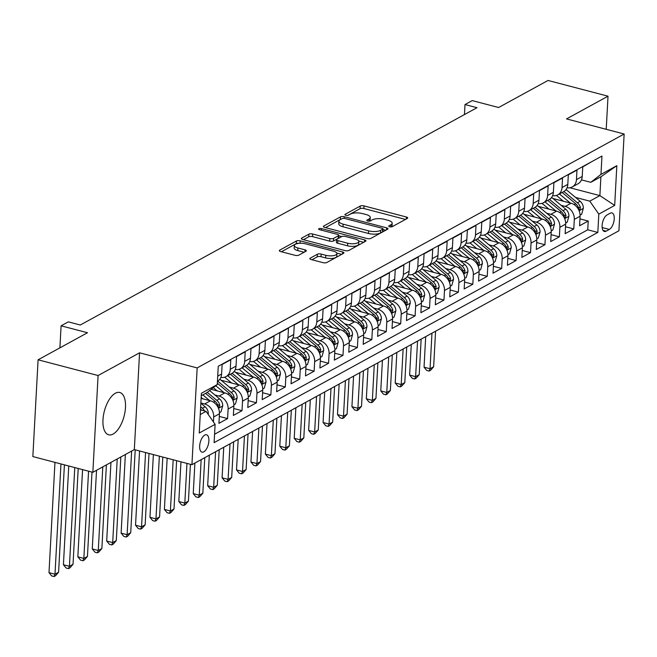 <?xml version="1.0" encoding="UTF-8"?>
<svg xmlns="http://www.w3.org/2000/svg" width="657" height="657" viewBox="0 0 657 657"><rect width="100%" height="100%" fill="white"/><g stroke="black" fill="none" stroke-linecap="round" stroke-linejoin="round"><path stroke-width="0.99" d="M389.642 226.764A1.93 0.69 3.1 0 0 392.286 226.649L407.332 218.411A2.751 0.986 3.1 0 0 407.718 217.935A2.751 0.986 3.1 0 0 406.387 217.015L363.986 205.896A2.751 0.986 3.1 0 0 360.217 206.052L345.171 214.297A1.93 0.69 3.1 0 0 344.892 214.625A1.93 0.69 3.1 0 0 345.828 215.274A1.93 0.69 3.1 0 0 348.465 215.159L350.411 214.092A8.804 3.145 3.1 0 1 362.483 213.591L366.015 214.511A8.804 3.145 3.1 0 1 370.277 217.475A8.804 3.145 3.1 0 1 369.029 218.97L367.074 220.038A1.93 0.69 3.1 0 0 366.803 220.366A1.93 0.69 3.1 0 0 367.739 221.015A1.93 0.69 3.1 0 0 370.376 220.908L372.322 219.84A8.804 3.145 3.1 0 1 384.394 219.331L387.926 220.259A8.804 3.145 3.1 0 1 392.188 223.216A8.804 3.145 3.1 0 1 390.931 224.719L388.985 225.786A1.93 0.69 3.1 0 0 388.714 226.115A1.93 0.69 3.1 0 0 389.642 226.764M113.119 434.047A21.87 10.184 104.7 0 0 125.011 411.816A21.87 10.184 104.7 0 0 119.771 392.492A21.87 10.184 104.7 0 0 115.328 393.247A21.87 10.184 104.7 0 0 103.445 415.479A21.87 10.184 104.7 0 0 108.676 434.803A21.87 10.184 104.7 0 0 113.119 434.047M203.818 451.835A8.976 4.18 104.7 0 0 208.696 442.711A8.976 4.18 104.7 0 0 206.553 434.786A8.976 4.18 104.7 0 0 204.729 435.09A8.976 4.18 104.7 0 0 199.851 444.214A8.976 4.18 104.7 0 0 201.995 452.139A8.976 4.18 104.7 0 0 203.818 451.835M310.227 258.152A2.751 0.986 3.1 0 0 309.833 258.62A2.751 0.986 3.1 0 0 311.163 259.54L323.063 262.66A2.751 0.986 3.1 0 0 326.833 262.504L343.545 253.356A2.751 0.986 3.1 0 0 343.931 252.879A2.751 0.986 3.1 0 0 342.601 251.96L300.2 240.84A2.751 0.986 3.1 0 0 296.422 240.996L279.718 250.153A2.751 0.986 3.1 0 0 279.324 250.621A2.751 0.986 3.1 0 0 280.654 251.541L295.026 255.31A2.751 0.986 3.1 0 0 298.804 255.154L305.948 251.237A2.751 0.986 3.1 0 0 306.343 250.769A2.751 0.986 3.1 0 0 305.012 249.841L297.884 247.976A7.358 2.628 3.1 0 1 294.32 245.504A7.358 2.628 3.1 0 1 305.456 243.829L333.378 251.146A7.358 2.628 3.1 0 1 336.942 253.618A7.358 2.628 3.1 0 1 325.798 255.294L321.15 254.078A2.751 0.986 3.1 0 0 317.38 254.234L310.227 258.152L310.17 259.129M606.222 129.306L608.021 96.185L548.02 80.458L498.614 107.518L472.211 100.595L465 104.545L476.998 107.699L80.31 325.01L68.312 321.864L61.093 325.815L59.902 347.857M98.09 375.533L92.851 472.309L134.324 449.593L139.563 352.817L98.09 375.533L38.09 359.806L87.496 332.738L61.093 325.815M139.563 352.817L197.166 367.92L624.15 134.012L618.91 230.779L191.926 464.696L197.166 367.92M608.021 96.185L566.548 118.909L624.15 134.012M367.099 238.54A2.751 0.986 3.1 0 0 370.868 238.384L387.581 229.227A2.751 0.986 3.1 0 0 387.967 228.759A2.751 0.986 3.1 0 0 386.636 227.831L344.235 216.72A2.751 0.986 3.1 0 0 340.457 216.876L323.753 226.024A2.751 0.986 3.1 0 0 323.359 226.493A2.751 0.986 3.1 0 0 324.689 227.421L367.099 238.54M365.563 241.291L348.851 250.44A2.751 0.986 3.1 0 1 345.081 250.604L302.672 239.485A2.751 0.986 3.1 0 1 301.341 238.557A2.751 0.986 3.1 0 1 301.735 238.089L308.889 234.171A2.751 0.986 3.1 0 1 312.658 234.015L329.855 238.524A2.751 0.986 3.1 0 0 333.625 238.368L338.371 235.764A2.751 0.986 3.1 0 0 338.766 235.296A2.751 0.986 3.1 0 0 337.427 234.377L319.524 229.679A1.93 0.69 3.1 0 1 318.596 229.03A1.93 0.69 3.1 0 1 321.511 228.595L364.619 239.895A2.751 0.986 3.1 0 1 365.949 240.823A2.751 0.986 3.1 0 1 365.563 241.291M92.851 472.309L32.85 456.574L38.09 359.806M200.87 402.979L204.647 403.965A11.218 9.083 61.3 0 1 213.681 416.949L219.454 413.787L218.937 423.33L227.593 418.591L219.307 416.423M214.896 394.972L219.077 396.064A11.218 9.083 61.3 0 1 228.11 409.04L233.876 405.886L233.358 415.429L242.014 410.691L233.736 408.514M229.318 387.063L233.498 388.164A11.218 9.083 61.3 0 1 242.532 401.14L248.305 397.978L247.788 407.529L256.444 402.782L248.157 400.614M243.747 379.163L247.927 380.263A11.218 9.083 61.3 0 1 256.961 393.239L262.726 390.077L262.209 399.628L270.865 394.882L262.586 392.714M258.168 371.262L262.348 372.355A11.218 9.083 61.3 0 1 271.382 385.339L277.155 382.177L276.638 391.72L285.294 386.981L277.008 384.813M272.598 363.362L276.778 364.454A11.218 9.083 61.3 0 1 285.811 377.438L291.577 374.276L291.059 383.819L299.715 379.081L291.437 376.904M287.019 355.453L291.199 356.554A11.218 9.083 61.3 0 1 300.233 369.53L306.006 366.368L305.489 375.919L314.145 371.172L305.858 369.004M301.448 347.553L305.628 348.653A11.218 9.083 61.3 0 1 314.662 361.629L320.427 358.467L319.91 368.019L328.566 363.272L320.288 361.104M315.869 339.653L320.049 340.745A11.218 9.083 61.3 0 1 329.083 353.729L334.856 350.567L334.339 360.11L342.995 355.371L334.709 353.203M330.29 331.752L334.479 332.844A11.218 9.083 61.3 0 1 343.512 345.828L349.278 342.667L348.76 352.209L357.416 347.471L349.138 345.295M344.72 323.844L348.9 324.944A11.218 9.083 61.3 0 1 357.934 337.92L363.707 334.758L363.19 344.309L371.846 339.57L363.559 337.394M359.141 315.943L363.321 317.044A11.218 9.083 61.3 0 1 372.355 330.019L378.128 326.858L377.611 336.409L386.267 331.662L377.989 329.494M373.57 308.043L377.75 309.135A11.218 9.083 61.3 0 1 386.784 322.119L392.558 318.957L392.04 328.5L400.688 323.761L392.41 321.593M387.991 300.142L392.172 301.235A11.218 9.083 61.3 0 1 401.205 314.218L406.979 311.057L406.461 320.6L415.117 315.861L406.839 313.685M402.421 292.234L406.601 293.334A11.218 9.083 61.3 0 1 415.635 306.31L421.408 303.148L420.891 312.699L429.538 307.961L421.26 305.784M416.842 284.333L421.022 285.434A11.218 9.083 61.3 0 1 430.056 298.409L435.829 295.248L435.312 304.799L443.968 300.052L435.69 297.884M431.271 276.433L435.451 277.525A11.218 9.083 61.3 0 1 444.485 290.509L450.25 287.347L449.741 296.89L458.389 292.151L450.111 289.983M445.692 268.532L449.873 269.625A11.218 9.083 61.3 0 1 458.906 282.609L464.68 279.447L464.162 288.99L472.818 284.251L464.54 282.075M460.122 260.632L464.302 261.724A11.218 9.083 61.3 0 1 473.336 274.7L479.101 271.546L478.583 281.089L487.239 276.351L478.961 274.174M474.543 252.723L478.723 253.824A11.218 9.083 61.3 0 1 487.757 266.799L493.53 263.638L493.013 273.189L501.669 268.442L493.391 266.274M488.972 244.823L493.152 245.923A11.218 9.083 61.3 0 1 502.186 258.899L507.951 255.737L507.434 265.288L516.09 260.542L507.812 258.373M503.393 236.922L507.574 238.015A11.218 9.083 61.3 0 1 516.607 250.999L522.381 247.837L521.863 257.38L530.519 252.641L522.233 250.473M517.823 229.022L522.003 230.114A11.218 9.083 61.3 0 1 531.037 243.09L536.802 239.936L536.284 249.479L544.94 244.741L536.662 242.564M532.244 221.113L536.424 222.214A11.218 9.083 61.3 0 1 545.458 235.19L551.231 232.028L550.714 241.579L559.37 236.832L551.083 234.664M546.673 213.213L550.853 214.313A11.218 9.083 61.3 0 1 559.887 227.289L565.652 224.127L565.135 233.678L573.791 228.932L574.308 219.389A11.218 9.083 -118.7 0 0 565.275 206.405L561.094 205.312M565.513 226.764L573.791 228.932M591.423 161.836L582.751 166.927L582.233 176.47A11.218 9.083 -118.7 0 1 578.02 183.788L572.247 186.949A11.218 9.083 -118.7 0 0 576.46 179.632L576.977 170.081L568.321 174.828L567.804 184.371A11.218 9.083 -118.7 0 1 563.599 191.688L557.826 194.85A11.218 9.083 61.3 0 1 552.636 195.646M557.826 194.85A11.218 9.083 61.3 0 0 562.039 187.532L562.556 177.99L553.9 182.728L553.383 192.279A11.218 9.083 -118.7 0 1 549.17 199.597L543.405 202.758A11.218 9.083 61.3 0 1 538.206 203.547M543.405 202.758A11.218 9.083 61.3 0 0 547.61 195.433L548.127 185.89L539.471 190.629L538.962 200.18A11.218 9.083 -118.7 0 1 534.749 207.497L528.975 210.659A11.218 9.083 61.3 0 1 523.785 211.447M528.975 210.659A11.218 9.083 61.3 0 0 533.188 203.341L533.706 193.79L525.05 198.537L524.532 208.08A11.218 9.083 -118.7 0 1 520.319 215.397L514.554 218.559A11.218 9.083 61.3 0 1 509.356 219.356M514.554 218.559A11.218 9.083 61.3 0 0 518.759 211.242L519.276 201.691L510.629 206.438L510.111 215.981A11.218 9.083 -118.7 0 1 505.898 223.298L500.125 226.46A11.218 9.083 61.3 0 1 494.935 227.256M500.125 226.46A11.218 9.083 61.3 0 0 504.338 219.142L504.855 209.599L496.199 214.338L495.682 223.881A11.218 9.083 -118.7 0 1 491.469 231.207L485.704 234.368A11.218 9.083 61.3 0 1 480.505 235.157M485.704 234.368A11.218 9.083 61.3 0 0 489.908 227.043L490.426 217.5L481.778 222.238L481.261 231.79A11.218 9.083 -118.7 0 1 477.048 239.107L471.274 242.269A11.218 9.083 61.3 0 1 466.084 243.057M471.274 242.269A11.218 9.083 61.3 0 0 475.487 234.951L476.005 225.4L467.349 230.139L466.831 239.69A11.218 9.083 -118.7 0 1 462.618 247.007L456.853 250.169A11.218 9.083 61.3 0 1 451.655 250.966M456.853 250.169A11.218 9.083 61.3 0 0 461.066 242.852L461.575 233.301L452.928 238.048L452.41 247.59A11.218 9.083 -118.7 0 1 448.197 254.908L442.424 258.07A11.218 9.083 61.3 0 1 437.233 258.866M442.424 258.07A11.218 9.083 61.3 0 0 446.637 250.752L447.154 241.209L438.498 245.948L437.981 255.491A11.218 9.083 -118.7 0 1 433.768 262.816L428.003 265.97A11.218 9.083 61.3 0 1 422.804 266.767M428.003 265.97A11.218 9.083 61.3 0 0 432.216 258.653L432.733 249.11L424.077 253.848L423.56 263.4A11.218 9.083 -118.7 0 1 419.347 270.717L413.573 273.879A11.218 9.083 61.3 0 1 408.383 274.667M413.573 273.879A11.218 9.083 61.3 0 0 417.786 266.561L418.304 257.01L409.648 261.749L409.13 271.3A11.218 9.083 -118.7 0 1 404.917 278.617L399.152 281.779A11.218 9.083 61.3 0 1 393.962 282.567M399.152 281.779A11.218 9.083 61.3 0 0 403.365 274.462L403.883 264.911L395.227 269.657L394.709 279.2A11.218 9.083 -118.7 0 1 390.496 286.518L384.723 289.68A11.218 9.083 61.3 0 1 379.532 290.476M384.723 289.68A11.218 9.083 61.3 0 0 388.936 282.362L389.453 272.819L380.797 277.558L380.28 287.101A11.218 9.083 -118.7 0 1 376.067 294.426L370.302 297.58A11.218 9.083 61.3 0 1 365.111 298.377M370.302 297.58A11.218 9.083 61.3 0 0 374.515 290.263L375.032 280.72L366.376 285.458L365.859 295.009A11.218 9.083 -118.7 0 1 361.646 302.327L355.872 305.489A11.218 9.083 61.3 0 1 350.682 306.277M355.872 305.489A11.218 9.083 61.3 0 0 360.085 298.163L360.603 288.62L351.947 293.359L351.429 302.91A11.218 9.083 -118.7 0 1 347.216 310.227L341.451 313.389A11.218 9.083 61.3 0 1 336.261 314.177M341.451 313.389A11.218 9.083 61.3 0 0 345.664 306.072L346.182 296.521L337.526 301.267L337.008 310.81A11.218 9.083 -118.7 0 1 332.795 318.128L327.022 321.289A11.218 9.083 61.3 0 1 321.831 322.086M327.022 321.289A11.218 9.083 61.3 0 0 331.235 313.972L331.752 304.429L323.096 309.168L322.579 318.711A11.218 9.083 -118.7 0 1 318.366 326.028L312.601 329.19A11.218 9.083 61.3 0 1 307.41 329.986M312.601 329.19A11.218 9.083 61.3 0 0 316.814 321.873L317.331 312.33L308.675 317.068L308.158 326.619A11.218 9.083 -118.7 0 1 303.945 333.937L298.171 337.098A11.218 9.083 61.3 0 1 292.981 337.887M298.171 337.098A11.218 9.083 61.3 0 0 302.384 329.773L302.902 320.23L294.246 324.969L293.728 334.52A11.218 9.083 -118.7 0 1 289.515 341.837L283.75 344.999A11.218 9.083 61.3 0 1 278.56 345.787M283.75 344.999A11.218 9.083 61.3 0 0 287.963 337.682L288.48 328.13L279.825 332.877L279.307 342.42A11.218 9.083 -118.7 0 1 275.094 349.738L269.321 352.899A11.218 9.083 61.3 0 1 264.13 353.696M269.321 352.899A11.218 9.083 61.3 0 0 273.534 345.582L274.051 336.031L265.395 340.778L264.878 350.321A11.218 9.083 -118.7 0 1 260.673 357.638L254.9 360.8A11.218 9.083 61.3 0 1 249.709 361.596M254.9 360.8A11.218 9.083 61.3 0 0 259.113 353.482L259.63 343.94L250.974 348.678L250.457 358.221A11.218 9.083 -118.7 0 1 246.244 365.547L240.47 368.708A11.218 9.083 61.3 0 1 235.28 369.497M240.47 368.708A11.218 9.083 61.3 0 0 244.683 361.383L245.201 351.84L236.545 356.579L236.027 366.13A11.218 9.083 -118.7 0 1 231.822 373.447L226.049 376.609A11.218 9.083 61.3 0 1 220.859 377.397M226.049 376.609A11.218 9.083 61.3 0 0 230.262 369.291L230.779 359.74L222.123 364.487L221.606 374.03A11.218 9.083 -118.7 0 1 217.434 381.323M219.454 413.787A11.218 9.083 -118.7 0 0 210.421 400.803L201.116 398.364M233.876 405.886A11.218 9.083 -118.7 0 0 224.842 392.902L211.184 389.322M248.305 397.978A11.218 9.083 -118.7 0 0 239.271 385.002L221.154 380.255M262.726 390.077A11.218 9.083 -118.7 0 0 253.692 377.102L235.584 372.347M277.155 382.177A11.218 9.083 -118.7 0 0 268.122 369.193L250.005 364.446M291.577 374.276A11.218 9.083 -118.7 0 0 282.543 361.293L264.434 356.546M306.006 366.368A11.218 9.083 -118.7 0 0 296.972 353.392L278.855 348.645M320.427 358.467A11.218 9.083 -118.7 0 0 311.393 345.492L293.285 340.737M334.856 350.567A11.218 9.083 -118.7 0 0 325.823 337.583L307.706 332.836M349.278 342.667A11.218 9.083 -118.7 0 0 340.244 329.683L322.135 324.936M363.707 334.758A11.218 9.083 -118.7 0 0 354.673 321.782L336.556 317.035M378.128 326.858A11.218 9.083 -118.7 0 0 369.094 313.882L350.978 309.127M392.558 318.957A11.218 9.083 -118.7 0 0 383.524 305.981L365.407 301.226M406.979 311.057A11.218 9.083 -118.7 0 0 397.945 298.073L379.828 293.326M421.408 303.148A11.218 9.083 -118.7 0 0 412.374 290.172L394.257 285.425M435.829 295.248A11.218 9.083 -118.7 0 0 426.795 282.272L408.679 277.525M450.25 287.347A11.218 9.083 -118.7 0 0 441.217 274.371L423.108 269.616M464.68 279.447A11.218 9.083 -118.7 0 0 455.646 266.463L437.529 261.716M479.101 271.546A11.218 9.083 -118.7 0 0 470.067 258.562L451.959 253.816M493.53 263.638A11.218 9.083 -118.7 0 0 484.496 250.662L466.38 245.915M507.951 255.737A11.218 9.083 -118.7 0 0 498.918 242.762L480.809 238.006M522.381 247.837A11.218 9.083 -118.7 0 0 513.347 234.853L495.23 230.106M536.802 239.936A11.218 9.083 -118.7 0 0 527.768 226.952L509.66 222.206M551.231 232.028A11.218 9.083 -118.7 0 0 542.197 219.052L524.081 214.305M565.652 224.127A11.218 9.083 -118.7 0 0 556.619 211.152L538.51 206.397M610.205 213.221L607.027 214.954A8.689 4.049 104.7 0 0 602.305 223.791A8.689 4.049 104.7 0 0 604.383 231.469A8.689 4.049 104.7 0 0 606.148 231.174L609.326 229.433A8.689 4.049 104.7 0 0 614.049 220.604A8.689 4.049 104.7 0 0 611.971 212.917A8.689 4.049 104.7 0 0 610.205 213.221M200.237 414.551L206.076 411.348L215.11 424.332L214.116 442.637L597.821 232.438L598.814 214.125L589.781 201.149L575.524 197.412M215.11 424.332L199.243 433.02L201.395 393.272L217.262 384.575L218.255 366.269L601.96 156.062L600.966 174.376L616.833 165.679L614.681 205.436L598.814 214.125M214.576 434.228L587.744 229.794L588.22 221.031L579.564 225.77L580.082 216.227A11.218 9.083 -118.7 0 0 571.048 203.243L552.931 198.496M567.057 187.746A11.218 9.083 -118.7 0 0 572.247 186.949M559.887 227.289L559.37 236.832M545.458 235.19L544.94 244.741M531.037 243.09L530.519 252.641M516.607 250.999L516.09 260.542M502.186 258.899L501.669 268.442M487.757 266.799L487.239 276.351M473.336 274.7L472.818 284.251M458.906 282.609L458.389 292.151M444.485 290.509L443.968 300.052M430.056 298.409L429.538 307.961M415.635 306.31L415.117 315.861M401.205 314.218L400.688 323.761M386.784 322.119L386.267 331.662M372.355 330.019L371.846 339.57M357.934 337.92L357.416 347.471M343.512 345.828L342.995 355.371M329.083 353.729L328.566 363.272M314.662 361.629L314.145 371.172M300.233 369.53L299.715 379.081M285.811 377.438L285.294 386.981M271.382 385.339L270.865 394.882M256.961 393.239L256.444 402.782M242.532 401.14L242.014 410.691M228.11 409.04L227.593 418.591M213.681 416.949L213.418 421.901M206.076 411.348L200.492 409.886M589.781 201.149L599.882 195.614L600.9 176.782L590.799 182.317L600.966 174.376M569.915 187.762L599.882 195.614L614.681 205.436M581.47 179.87L590.799 182.317M134.324 449.593L191.926 464.696M465 104.545L464.458 114.564M217.262 384.575L207.095 392.516L201.264 395.719M579.934 218.863L588.22 221.031M587.744 229.794L597.821 232.438M600.9 176.782L616.833 165.679M391.457 226.879A8.804 3.145 3.1 0 0 392.048 225.836L392.188 223.216M369.546 221.13A8.804 3.145 3.1 0 0 370.137 220.087L370.277 217.475M405.468 219.43L363.847 208.507A2.751 0.986 3.1 0 0 360.069 208.671L347.873 215.356M341.008 219.249A2.751 0.986 3.1 0 0 340.318 219.487L325.47 227.626M385.716 230.246L382.965 229.523M382.719 229.219A1.93 0.69 3.1 0 0 382.998 228.891A1.93 0.69 3.1 0 0 382.062 228.242L344.843 218.485A1.93 0.69 3.1 0 0 342.198 218.592L340.145 219.717A8.804 3.145 3.1 0 0 338.897 221.22A8.804 3.145 3.1 0 0 343.159 224.177L368.602 230.845A8.804 3.145 3.1 0 0 380.666 230.344L382.719 229.219L382.579 231.831A1.93 0.69 3.1 0 0 382.859 231.502L382.998 228.891M338.897 221.22L338.749 223.832A8.804 3.145 3.1 0 0 343.011 226.788L343.159 224.177M382.579 231.831L380.526 232.956A8.804 3.145 3.1 0 1 368.454 233.465L343.011 226.788M303.452 239.69L308.741 236.791L308.889 234.171M338.766 235.296L338.618 237.916A2.751 0.986 3.1 0 1 338.232 238.384L333.485 240.979A2.751 0.986 3.1 0 1 329.715 241.135L312.518 236.627A2.751 0.986 3.1 0 0 308.741 236.791M338.741 235.764L341.804 236.569M358.722 241.004L363.699 242.31M347.701 243.205A7.358 2.628 3.1 0 0 358.837 241.521A7.358 2.628 3.1 0 0 355.273 239.049L345.442 236.471A2.751 0.986 3.1 0 0 341.665 236.635L336.926 239.23A2.751 0.986 3.1 0 0 336.532 239.698A2.751 0.986 3.1 0 0 337.862 240.626L347.701 243.205L347.561 245.817A7.358 2.628 3.1 0 0 358.697 244.141L358.837 241.521M336.532 239.698L336.392 242.318A2.751 0.986 3.1 0 0 337.723 243.238L337.862 240.626M347.561 245.817L337.723 243.238M336.942 253.618L336.795 256.23A7.358 2.628 3.1 0 1 325.658 257.914L321.01 256.69A2.751 0.986 3.1 0 0 317.232 256.846L311.944 259.745M294.32 245.504L294.18 248.116A7.358 2.628 3.1 0 0 297.744 250.588L297.884 247.976M304.092 252.255L297.744 250.588M299.255 243.304A2.751 0.986 3.1 0 0 296.282 243.616L281.434 251.746M341.681 254.374L336.827 253.093M580.09 215.126L581.617 214.289L583.342 208.269A7.432 6.02 -118.7 0 0 580.164 201.288L566.416 189.807A21.451 17.369 -118.7 0 0 566.063 189.52M570.35 203.062L559.444 193.963M563.402 201.239L557.637 196.435A17.805 14.421 -118.7 0 0 556.372 195.458M562.187 192.46L575.696 203.736A7.432 6.02 61.3 0 1 578.677 208.68L579.269 209.854L579.827 209.788L580.41 207.727A7.432 6.02 -118.7 0 0 577.421 202.791L563.911 191.507M431.969 333.189L430.048 368.749L433.653 366.77L435.575 331.218M433.653 366.77L430.581 370.293L429.144 371.082L426.738 370.458L424.044 367.173L425.695 336.63M424.044 367.173L430.048 368.749L429.144 371.082M565.661 223.027L567.188 222.189L568.913 216.169A7.432 6.02 -118.7 0 0 565.743 209.189L551.995 197.716A21.451 17.369 -118.7 0 0 551.634 197.42M555.921 210.963L545.023 201.863M548.981 209.148L543.216 204.335A17.805 14.421 -118.7 0 0 541.943 203.358M547.766 200.369L561.267 211.636A7.432 6.02 61.3 0 1 564.256 216.58L564.839 217.754L565.406 217.689L565.981 215.627A7.432 6.02 -118.7 0 0 563 210.692L549.49 199.408M417.548 341.098L415.618 376.65L419.223 374.679L421.153 339.119M419.223 374.679L416.16 378.194L414.715 378.99L412.317 378.358L409.623 375.081L411.274 344.531M409.623 375.081L415.618 376.65L414.715 378.99M551.239 230.927L552.767 230.09L554.492 224.07A7.432 6.02 -118.7 0 0 551.313 217.089L537.566 205.616A21.451 17.369 -118.7 0 0 537.212 205.321M541.499 218.871L530.601 209.772M534.552 217.048L528.786 212.236A17.805 14.421 -118.7 0 0 527.522 211.267M533.336 208.269L546.846 219.545A7.432 6.02 61.3 0 1 549.827 224.48L550.418 225.655L550.977 225.589L551.56 223.536A7.432 6.02 -118.7 0 0 548.579 218.592L535.061 207.316M403.119 348.998L401.197 384.55L404.802 382.579L406.724 347.019M404.802 382.579L401.731 386.102L400.294 386.891L397.896 386.259L395.194 382.982L396.844 352.431M395.194 382.982L401.197 384.55L400.294 386.891M536.81 238.836L538.338 237.998L540.062 231.97A7.432 6.02 -118.7 0 0 536.892 224.99L523.144 213.517A21.451 17.369 -118.7 0 0 522.783 213.221M527.07 226.772L516.172 217.672M520.13 224.949L514.365 220.136A17.805 14.421 -118.7 0 0 513.092 219.167M518.915 216.169L532.416 227.445A7.432 6.02 61.3 0 1 535.406 232.381L535.751 233.317L536.555 233.498L537.139 231.436A7.432 6.02 -118.7 0 0 534.149 226.493L520.64 215.217M388.698 356.899L386.768 392.459L390.373 390.48L392.303 354.92M390.373 390.48L387.31 394.003L385.864 394.791L383.466 394.159L380.773 390.882L382.423 360.332M380.773 390.882L386.768 392.459L385.864 394.791M522.389 246.736L523.916 245.899L525.641 239.879A7.432 6.02 -118.7 0 0 522.463 232.898L508.715 221.417A21.451 17.369 -118.7 0 0 508.362 221.13M512.649 234.672L501.751 225.573M505.701 232.849L499.936 228.045A17.805 14.421 -118.7 0 0 498.671 227.067M504.486 224.07L517.995 235.346A7.432 6.02 61.3 0 1 520.976 240.29L521.568 241.464L522.126 241.398L522.709 239.337A7.432 6.02 -118.7 0 0 519.728 234.401L506.21 223.117M374.268 364.799L372.347 400.359L375.952 398.38L377.874 362.828M375.952 398.38L372.88 401.903L371.443 402.692L369.045 402.068L366.343 398.783L368.002 368.24M366.343 398.783L372.347 400.359L371.443 402.692M507.96 254.637L509.487 253.799L511.212 247.779A7.432 6.02 -118.7 0 0 508.042 240.799L494.294 229.326A21.451 17.369 -118.7 0 0 493.933 229.03M498.228 242.573L487.322 233.473M491.28 240.758L485.515 235.945A17.805 14.421 -118.7 0 0 484.242 234.968M490.065 231.97L503.566 243.246A7.432 6.02 61.3 0 1 506.555 248.19L507.147 249.364L507.705 249.299L508.288 247.237A7.432 6.02 -118.7 0 0 505.299 242.302L491.789 231.018M359.847 372.708L357.917 408.26L361.522 406.289L363.452 370.729M361.522 406.289L358.459 409.804L357.014 410.592L354.616 409.968L351.922 406.691L353.573 376.141M351.922 406.691L357.917 408.26L357.014 410.592M493.538 262.537L495.066 261.7L496.791 255.68A7.432 6.02 -118.7 0 0 493.612 248.699L479.865 237.226A21.451 17.369 -118.7 0 0 479.511 236.931M483.798 250.481L472.9 241.382M476.851 248.658L471.085 243.846A17.805 14.421 -118.7 0 0 469.821 242.868M475.635 239.879L489.145 251.146A7.432 6.02 61.3 0 1 492.126 256.09L492.717 257.265L493.276 257.199L493.859 255.146A7.432 6.02 -118.7 0 0 490.878 250.202L477.36 238.926M345.418 380.608L343.496 416.16L347.101 414.189L349.023 378.629M347.101 414.189L344.038 417.704L342.593 418.501L340.195 417.868L337.493 414.592L339.152 384.041M337.493 414.592L343.496 416.16L342.593 418.501M479.109 270.446L480.637 269.608L482.361 263.58A7.432 6.02 -118.7 0 0 479.191 256.6L465.443 245.127A21.451 17.369 -118.7 0 0 465.082 244.831M469.377 258.382L458.471 249.282M462.429 256.558L456.664 251.746A17.805 14.421 -118.7 0 0 455.391 250.777M461.214 247.779L474.715 259.055A7.432 6.02 61.3 0 1 477.705 263.991L478.296 265.165L478.854 265.1L479.438 263.046A7.432 6.02 -118.7 0 0 476.448 258.102L462.939 246.827M330.997 388.509L329.067 424.069L332.672 422.09L334.602 386.53M332.672 422.09L329.609 425.613L328.163 426.401L325.765 425.769L323.072 422.492L324.722 391.942M323.072 422.492L329.067 424.069L328.163 426.401M464.688 278.346L466.215 277.509L467.94 271.489A7.432 6.02 -118.7 0 0 464.762 264.508L451.014 253.027A21.451 17.369 -118.7 0 0 450.661 252.74M454.948 266.282L444.05 257.183M448 264.459L442.243 259.655A17.805 14.421 -118.7 0 0 440.97 258.677M446.785 255.68L460.294 266.956A7.432 6.02 61.3 0 1 463.275 271.899L463.867 273.074L464.425 273.008L465.008 270.947A7.432 6.02 -118.7 0 0 462.027 266.003L448.509 254.727M316.567 396.409L314.646 431.969L318.251 429.99L320.173 394.438M318.251 429.99L315.188 433.513L313.742 434.302L311.344 433.677L308.642 430.392L310.301 399.85M308.642 430.392L314.646 431.969L313.742 434.302M450.259 286.247L451.786 285.409L453.511 279.389A7.432 6.02 -118.7 0 0 450.341 272.409L436.593 260.936A21.451 17.369 -118.7 0 0 436.232 260.64M440.527 274.183L429.621 265.083M433.579 272.368L427.814 267.555A17.805 14.421 -118.7 0 0 426.541 266.578M432.363 263.58L445.865 274.856A7.432 6.02 61.3 0 1 448.854 279.8L449.445 280.974L450.004 280.909L450.587 278.847A7.432 6.02 -118.7 0 0 447.598 273.912L434.088 262.628M302.146 404.31L300.216 439.87L303.821 437.891L305.751 402.339M303.821 437.891L300.758 441.414L299.313 442.202L296.915 441.578L294.221 438.293L295.872 407.751M294.221 438.293L300.216 439.87L299.313 442.202M435.837 294.147L437.365 293.309L439.09 287.29A7.432 6.02 -118.7 0 0 435.911 280.309L422.164 268.836A21.451 17.369 -118.7 0 0 421.81 268.541M426.097 282.091L415.199 272.992M419.15 280.268L413.393 275.455A17.805 14.421 -118.7 0 0 412.12 274.478M417.934 271.489L431.444 282.756A7.432 6.02 61.3 0 1 434.425 287.7L435.016 288.875L435.575 288.809L436.158 286.756A7.432 6.02 -118.7 0 0 433.177 281.812L419.659 270.528M287.717 412.218L285.795 447.77L289.4 445.799L291.322 410.239M289.4 445.799L286.337 449.314L284.892 450.111L282.494 449.478L279.792 446.202L281.451 415.651M279.792 446.202L285.795 447.77L284.892 450.111M421.408 302.056L422.936 301.218L424.66 295.19A7.432 6.02 -118.7 0 0 421.49 288.209L407.742 276.737A21.451 17.369 -118.7 0 0 407.381 276.441M411.676 289.992L400.77 280.892M404.728 288.168L398.963 283.356A17.805 14.421 -118.7 0 0 397.699 282.387M403.513 279.389L417.014 290.665A7.432 6.02 61.3 0 1 420.004 295.601L420.595 296.775L421.153 296.709L421.737 294.656A7.432 6.02 -118.7 0 0 418.747 289.712L405.238 278.437M273.296 420.119L271.366 455.679L274.971 453.7L276.901 418.139M274.971 453.7L271.908 457.223L270.462 458.011L268.064 457.379L265.371 454.102L267.021 423.551M265.371 454.102L271.366 455.679L270.462 458.011M406.987 309.956L408.514 309.118L410.239 303.099A7.432 6.02 -118.7 0 0 407.061 296.118L393.313 284.637A21.451 17.369 -118.7 0 0 392.96 284.35M397.247 297.892L386.349 288.793M390.299 296.069L384.542 291.265A17.805 14.421 -118.7 0 0 383.269 290.287M389.084 287.29L402.593 298.565A7.432 6.02 61.3 0 1 405.574 303.509L406.166 304.676L406.724 304.618L407.307 302.557A7.432 6.02 -118.7 0 0 404.326 297.613L390.808 286.337M258.866 428.019L256.944 463.579L260.55 461.6L262.472 426.048M260.55 461.6L257.487 465.123L256.041 465.912L253.643 465.287L250.941 462.002L252.6 431.46M250.941 462.002L256.944 463.579L256.041 465.912M392.558 317.857L394.085 317.019L395.818 310.999A7.432 6.02 -118.7 0 0 392.64 304.019L378.892 292.537A21.451 17.369 -118.7 0 0 378.539 292.25M382.826 305.792L371.919 296.693M375.878 303.969L370.113 299.165A17.805 14.421 -118.7 0 0 368.848 298.188M374.662 295.19L388.164 306.466A7.432 6.02 61.3 0 1 391.153 311.41L391.744 312.584L392.303 312.518L392.886 310.457A7.432 6.02 -118.7 0 0 389.897 305.521L376.387 294.237M244.445 435.919L242.515 471.48L246.129 469.5L248.05 433.949M246.129 469.5L243.057 473.024L241.62 473.812L239.214 473.188L236.52 469.903L238.171 439.361M236.52 469.903L242.515 471.48L241.62 473.812M378.136 325.757L379.664 324.919L381.389 318.9A7.432 6.02 -118.7 0 0 378.218 311.919L364.471 300.446A21.451 17.369 -118.7 0 0 364.109 300.15M368.396 313.701L357.498 304.593M361.449 311.878L355.692 307.065A17.805 14.421 -118.7 0 0 354.419 306.088M360.241 303.099L373.743 314.366A7.432 6.02 61.3 0 1 376.724 319.31L377.315 320.485L377.874 320.419L378.457 318.366A7.432 6.02 -118.7 0 0 375.476 313.422L361.958 302.138M230.016 443.828L228.094 479.38L231.699 477.409L233.629 441.849M231.699 477.409L228.636 480.924L227.191 481.721L224.793 481.088L222.091 477.811L223.75 447.261M222.091 477.811L228.094 479.38L227.191 481.721M363.707 333.657L365.243 332.828L366.967 326.8A7.432 6.02 -118.7 0 0 363.789 319.819L350.041 308.347A21.451 17.369 -118.7 0 0 349.688 308.051M353.975 321.602L343.069 312.502M347.027 319.778L341.262 314.966A17.805 14.421 -118.7 0 0 339.998 313.997M345.812 310.999L359.322 322.275A7.432 6.02 61.3 0 1 362.303 327.211L362.894 328.385L363.452 328.319L364.035 326.266A7.432 6.02 -118.7 0 0 361.046 321.322L347.537 310.047M215.595 451.729L213.665 487.28L217.278 485.309L219.2 449.749M217.278 485.309L214.207 488.833L212.769 489.621L210.363 488.989L207.669 485.712L209.32 455.161M207.669 485.712L213.665 487.28L212.769 489.621M349.286 341.566L350.813 340.728L352.538 334.709A7.432 6.02 -118.7 0 0 349.368 327.728L335.62 316.247A21.451 17.369 -118.7 0 0 335.259 315.96M339.546 329.502L328.648 320.402M332.598 327.679L326.841 322.866A17.805 14.421 -118.7 0 0 325.568 321.897M331.391 318.9L344.892 330.175A7.432 6.02 61.3 0 1 347.873 335.119L348.465 336.285L349.031 336.228L349.606 334.167A7.432 6.02 -118.7 0 0 346.625 329.223L333.107 317.947M201.165 459.629L199.243 495.189L202.849 493.21L204.779 457.658M202.849 493.21L199.785 496.733L198.34 497.521L195.942 496.889L193.24 493.612L194.899 463.062M193.24 493.612L199.243 495.189L198.34 497.521M334.856 349.467L336.392 348.629L338.117 342.609A7.432 6.02 -118.7 0 0 334.939 335.628L321.191 324.147A21.451 17.369 -118.7 0 0 320.838 323.86M325.125 337.402L314.218 328.303M318.177 335.579L312.412 330.775A17.805 14.421 -118.7 0 0 311.147 329.798M316.961 326.8L330.471 338.076A7.432 6.02 61.3 0 1 333.452 343.02L334.043 344.194L334.602 344.128L335.185 342.067A7.432 6.02 -118.7 0 0 332.196 337.131L318.686 325.847M186.966 463.39L184.814 503.09L188.428 501.11L190.415 464.302M188.428 501.11L185.356 504.633L183.919 505.422L181.513 504.798L178.819 501.513L180.971 461.822M178.819 501.513L184.814 503.09L183.919 505.422M320.435 357.367L321.963 356.529L323.687 350.51A7.432 6.02 -118.7 0 0 320.517 343.529L306.77 332.056A21.451 17.369 -118.7 0 0 306.408 331.76M310.695 345.303L299.797 336.203M303.748 343.488L297.991 338.675A17.805 14.421 -118.7 0 0 296.718 337.698M302.54 334.709L316.042 345.976A7.432 6.02 61.3 0 1 319.031 350.92L319.614 352.095L320.181 352.029L320.756 349.976A7.432 6.02 -118.7 0 0 317.774 345.032L304.257 333.748M173.169 459.777L170.393 510.99L173.998 509.019L176.618 460.68M173.998 509.019L170.935 512.534L169.49 513.331L167.092 512.698L164.39 509.421L167.165 458.2M164.39 509.421L170.393 510.99L169.49 513.331M306.014 365.267L307.542 364.43L309.266 358.41A7.432 6.02 -118.7 0 0 306.088 351.429L292.34 339.956A21.451 17.369 -118.7 0 0 291.987 339.661M296.274 353.211L285.368 344.112M289.326 351.388L283.561 346.576A17.805 14.421 -118.7 0 0 282.296 345.607M288.111 342.609L301.62 353.885A7.432 6.02 61.3 0 1 304.602 358.821L305.193 359.995L305.751 359.929L306.334 357.876A7.432 6.02 -118.7 0 0 303.345 352.932L289.836 341.656M159.364 456.155L155.972 518.89L159.577 516.919L162.813 457.058M159.577 516.919L156.506 520.443L155.068 521.231L152.662 520.599L149.968 517.322L153.368 454.587M149.968 517.322L155.972 518.89L155.068 521.231M291.585 373.176L293.112 372.338L294.837 366.31A7.432 6.02 -118.7 0 0 291.667 359.338L277.919 347.857A21.451 17.369 -118.7 0 0 277.558 347.569M281.845 361.112L270.947 352.012M274.897 359.289L269.14 354.476A17.805 14.421 -118.7 0 0 267.867 353.507M273.69 350.51L287.191 361.785A7.432 6.02 61.3 0 1 290.18 366.721L290.764 367.895L291.33 367.838L291.905 365.777A7.432 6.02 -118.7 0 0 288.924 360.833L275.414 349.557M145.567 452.533L141.542 526.799L145.148 524.82L149.016 453.445M145.148 524.82L142.084 528.343L140.639 529.131L138.241 528.499L135.539 525.222L139.563 450.965M135.539 525.222L141.542 526.799L140.639 529.131M277.164 381.076L278.691 380.239L280.416 374.219A7.432 6.02 -118.7 0 0 277.238 367.238L263.49 355.757A21.451 17.369 -118.7 0 0 263.137 355.47M267.424 369.012L256.517 359.913M260.476 367.189L254.711 362.385A17.805 14.421 -118.7 0 0 253.446 361.407M259.26 358.41L272.77 369.686A7.432 6.02 61.3 0 1 275.751 374.63L276.342 375.804L276.901 375.738L277.484 373.677A7.432 6.02 -118.7 0 0 274.495 368.741L260.985 357.457M131.646 451.055L127.121 534.699L130.727 532.72L135.211 449.823M130.727 532.72L127.655 536.243L126.218 537.032L123.812 536.408L121.118 533.123L125.372 454.488M121.118 533.123L127.121 534.699L126.218 537.032M262.734 388.977L264.262 388.139L265.986 382.119A7.432 6.02 -118.7 0 0 262.816 375.139L249.069 363.666A21.451 17.369 -118.7 0 0 248.707 363.37M252.994 376.913L242.096 367.813M246.047 375.098L240.29 370.285A17.805 14.421 -118.7 0 0 239.017 369.308M244.839 366.319L258.341 377.586A7.432 6.02 61.3 0 1 261.33 382.53L261.913 383.704L262.48 383.639L263.055 381.577A7.432 6.02 -118.7 0 0 260.073 376.642L246.564 365.358M117.225 458.956L112.692 542.6L116.297 540.629L120.831 456.985M116.297 540.629L113.234 544.144L111.789 544.94L109.39 544.308L106.689 541.031L110.951 462.397M106.689 541.031L112.692 542.6L111.789 544.94M248.313 396.877L249.841 396.04L251.565 390.02A7.432 6.02 -118.7 0 0 248.387 383.039L234.639 371.566A21.451 17.369 -118.7 0 0 234.286 371.271M238.573 384.821L227.667 375.722M231.625 382.998L225.86 378.186A17.805 14.421 -118.7 0 0 224.595 377.217M230.41 374.219L243.919 385.495A7.432 6.02 61.3 0 1 246.901 390.43L247.492 391.605L248.05 391.539L248.633 389.486A7.432 6.02 -118.7 0 0 245.644 384.542L232.135 373.266M102.796 466.864L98.271 550.5L101.876 548.529L106.401 464.885M101.876 548.529L98.805 552.052L97.367 552.841L94.961 552.208L92.267 548.932L96.53 470.297M92.267 548.932L98.271 550.5L97.367 552.841M233.884 404.786L235.411 403.948L237.136 397.92A7.432 6.02 -118.7 0 0 233.966 390.94L220.218 379.467A21.451 17.369 -118.7 0 0 219.857 379.171M224.144 392.722L215.775 385.733M217.196 390.899L213.32 387.655M217.336 383.245L229.49 393.395A7.432 6.02 61.3 0 1 232.479 398.331L233.063 399.505L233.629 399.448L234.204 397.386A7.432 6.02 -118.7 0 0 231.223 392.443L217.713 381.167M88.564 471.184L83.841 558.409L87.447 556.43L92.013 472.087M87.447 556.43L84.383 559.953L82.938 560.741L80.54 560.109L77.838 556.832L82.568 469.615M77.838 556.832L83.841 558.409L82.938 560.741M219.463 412.686L220.99 411.849L222.715 405.829A7.432 6.02 -118.7 0 0 219.537 398.848L209.608 390.554M209.723 400.622L202.816 394.865M202.775 398.799L201.165 397.46M205.559 393.362L215.069 401.296A7.432 6.02 61.3 0 1 218.05 406.24L218.641 407.414L219.2 407.348L219.783 405.287A7.432 6.02 -118.7 0 0 216.802 400.351L207.267 392.385M74.767 467.57L69.42 566.309L73.026 564.33L78.216 468.474M73.026 564.33L69.954 567.853L68.517 568.642L66.119 568.018L63.417 564.733L68.763 465.994M63.417 564.733L69.42 566.309L68.517 568.642M208.129 414.296L208.285 413.729A7.432 6.02 -118.7 0 0 205.115 406.749L200.853 403.193M204.532 410.945A7.432 6.02 -118.7 0 0 202.372 408.252L200.656 406.823M200.533 409.106L200.64 409.196A7.432 6.02 61.3 0 1 201.65 410.19M60.961 463.949L54.991 574.21L58.596 572.239L64.411 464.852M58.596 572.239L55.533 575.754L54.088 576.542L51.689 575.918L48.996 572.641L54.966 462.372M48.996 572.641L54.991 574.21L54.088 576.542M204.647 403.965L210.421 400.803M219.077 396.064L224.842 392.902M233.498 388.164L239.271 385.002M247.927 380.263L253.692 377.102M262.348 372.355L268.122 369.193M276.778 364.454L282.543 361.293M291.199 356.554L296.972 353.392M305.628 348.653L311.393 345.492M320.049 340.745L325.823 337.583M334.479 332.844L340.244 329.683M348.9 324.944L354.673 321.782M363.321 317.044L369.094 313.882M377.75 309.135L383.524 305.981M392.172 301.235L397.945 298.073M406.601 293.334L412.374 290.172M421.022 285.434L426.795 282.272M435.451 277.525L441.217 274.371M449.873 269.625L455.646 266.463M464.302 261.724L470.067 258.562M478.723 253.824L484.496 250.662M493.152 245.923L498.918 242.762M507.574 238.015L513.347 234.853M522.003 230.114L527.768 226.952M536.424 222.214L542.197 219.052M550.853 214.313L556.619 211.152M565.275 206.405L571.048 203.243M576.46 179.632L582.233 176.47M217.713 376.157L221.606 374.03M230.262 369.291L236.027 366.13M244.683 361.383L250.457 358.221M259.113 353.482L264.878 350.321M273.534 345.582L279.307 342.42M287.963 337.682L293.728 334.52M302.384 329.773L308.158 326.619M316.814 321.873L322.579 318.711M331.235 313.972L337.008 310.81M345.664 306.072L351.429 302.91M360.085 298.163L365.859 295.009M374.515 290.263L380.28 287.101M388.936 282.362L394.709 279.2M403.365 274.462L409.13 271.3M417.786 266.561L423.56 263.4M432.216 258.653L437.981 255.491M446.637 250.752L452.41 247.59M461.066 242.852L466.831 239.69M475.487 234.951L481.261 231.79M489.908 227.043L495.682 223.881M504.338 219.142L510.111 215.981M518.759 211.242L524.532 208.08M533.188 203.341L538.962 200.18M547.61 195.433L553.383 192.279M562.039 187.532L567.804 184.371M574.308 219.389L580.082 216.227M602.157 227.56L609.326 229.433M602.995 230.344L606.148 231.174M390.816 226.911L390.931 224.719M367.041 220.727L367.074 220.038M368.906 221.163L369.029 218.97M345.13 214.979L345.171 214.297M360.069 208.671L360.217 206.052M363.847 208.507L363.986 205.896M406.281 218.978L406.387 217.015M388.952 226.468L388.985 225.786M323.696 227.002L323.753 226.024M340.318 219.487L340.457 216.876M344.145 218.362L344.235 216.72M386.53 229.802L386.636 227.831M368.454 233.465L368.602 230.845M380.526 232.956L380.666 230.344M301.686 239.066L301.735 238.089M312.518 236.627L312.658 234.015M329.715 241.135L329.855 238.524M333.485 240.979L333.625 238.368M338.232 238.384L338.371 235.764M321.421 230.18L321.511 228.595M364.512 241.866L364.619 239.895M317.232 256.846L317.38 254.234M321.01 256.69L321.15 254.078M325.658 257.914L325.798 255.294M304.905 251.812L305.012 249.841M279.668 251.13L279.718 250.153M296.282 243.616L296.422 240.996M300.068 243.254L300.2 240.84M342.494 253.922L342.601 251.96M579.104 210.716L583.301 208.417M565.266 190.44L566.416 189.807M577.421 202.791L580.164 201.288M574.103 204.606L575.696 203.736M578.193 207.144L580.41 207.727M564.675 218.617L568.872 216.317M550.837 198.34L551.995 197.716M563 210.692L565.743 209.189M559.674 212.515L561.267 211.636M563.772 215.053L565.981 215.627M550.254 226.517L554.451 224.226M536.416 206.249L537.566 205.616M548.579 218.592L551.313 217.089M545.253 220.415L546.846 219.545M549.342 222.953L551.56 223.536M535.825 234.426L540.021 232.126M521.995 214.149L523.144 213.517M534.149 226.493L536.892 224.99M530.823 228.316L532.416 227.445M534.921 230.853L537.139 231.436M521.403 242.326L525.6 240.027M507.565 222.05L508.715 221.417M519.728 234.401L522.463 232.898M516.402 236.216L517.995 235.346M520.492 238.754L522.709 239.337M506.974 250.227L511.171 247.927M493.144 229.95L494.294 229.326M505.299 242.302L508.042 240.799M501.973 244.125L503.566 243.246M506.071 246.662L508.288 247.237M492.553 258.127L496.749 255.836M478.715 237.859L479.865 237.226M490.878 250.202L493.612 248.699M487.551 252.025L489.145 251.146M491.641 254.563L493.859 255.146M478.124 266.036L482.32 263.736M464.294 245.759L465.443 245.127M476.448 258.102L479.191 256.6M473.122 259.926L474.715 259.055M477.22 262.463L479.438 263.046M463.702 273.936L467.899 271.637M449.864 253.659L451.014 253.027M462.027 266.003L464.762 264.508M458.701 267.826L460.294 266.956M462.791 270.364L465.008 270.947M449.273 281.837L453.47 279.537M435.443 261.56L436.593 260.936M447.598 273.912L450.341 272.409M444.272 275.735L445.865 274.856M448.37 278.272L450.587 278.847M434.852 289.737L439.048 287.438M421.014 269.469L422.164 268.836M433.177 281.812L435.911 280.309M429.85 283.635L431.444 282.756M433.94 286.173L436.158 286.756M420.423 297.646L424.619 295.346M406.593 277.369L407.742 276.737M418.747 289.712L421.49 288.209M415.421 291.536L417.014 290.665M419.519 294.073L421.737 294.656M406.001 305.546L410.198 303.247M392.163 285.269L393.313 284.637M404.326 297.613L407.061 296.118M401 299.436L402.593 298.565M405.09 301.974L407.307 302.557M391.572 313.446L395.769 311.147M377.742 293.17L378.892 292.537M389.897 305.521L392.64 304.019M386.571 307.336L388.164 306.466M390.669 309.882L392.886 310.457M377.151 321.347L381.347 319.047M363.313 301.078L364.471 300.446M375.476 313.422L378.218 311.919M372.149 315.245L373.743 314.366M376.239 317.783L378.457 318.366M362.721 329.256L366.918 326.956M348.892 308.979L350.041 308.347M361.046 321.322L363.789 319.819M357.72 323.145L359.322 322.275M361.818 325.683L364.035 326.266M348.3 337.156L352.497 334.856M334.462 316.879L335.62 316.247M346.625 329.223L349.368 327.728M343.299 331.046L344.892 330.175M347.389 333.584L349.606 334.167M333.871 345.056L338.068 342.757M320.041 324.78L321.191 324.147M332.196 337.131L334.939 335.628M328.87 338.946L330.471 338.076M332.968 341.492L335.185 342.067M319.45 352.957L323.646 350.657M305.612 332.688L306.77 332.056M317.774 345.032L320.517 343.529M314.448 346.855L316.042 345.976M318.538 349.393L320.756 349.976M305.029 360.865L309.225 358.566M291.191 340.589L292.34 339.956M303.345 352.932L306.088 351.429M300.019 354.755L301.62 353.885M304.117 357.293L306.334 357.876M290.599 368.766L294.796 366.466M276.761 348.489L277.919 347.857M288.924 360.833L291.667 359.338M285.598 362.656L287.191 361.785M289.688 365.193L291.905 365.777M276.178 376.666L280.375 374.367M262.34 356.39L263.49 355.757M274.495 368.741L277.238 367.238M271.177 370.556L272.77 369.686M275.267 373.094L277.484 373.677M261.749 384.567L265.945 382.267M247.911 364.29L249.069 363.666M260.073 376.642L262.816 375.139M256.747 378.465L258.341 377.586M260.845 381.003L263.055 381.577M247.328 392.467L251.524 390.176M233.49 372.199L234.639 371.566M245.644 384.542L248.387 383.039M242.326 386.365L243.919 385.495M246.416 388.903L248.633 389.486M232.898 400.376L237.095 398.076M219.06 380.099L220.218 379.467M231.223 392.443L233.966 390.94M227.897 394.266L229.49 393.395M231.995 396.803L234.204 397.386M218.477 408.276L222.674 405.977M216.802 400.351L219.537 398.848M213.476 402.166L215.069 401.296M217.566 404.704L219.783 405.287M202.372 408.252L205.115 406.749"/></g></svg>

